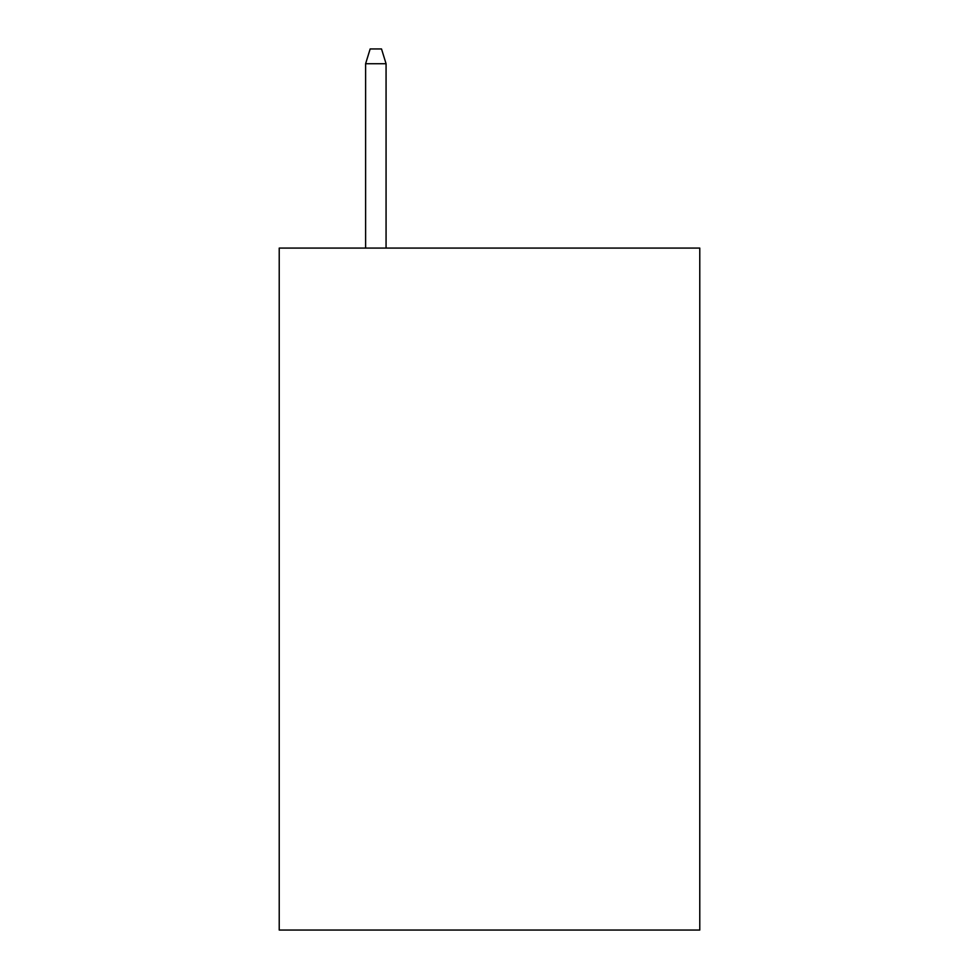 <?xml version="1.0" encoding="UTF-8"?>
<svg xmlns="http://www.w3.org/2000/svg" width="979" height="979" viewBox="0 0 979 979"><rect width="100%" height="100%" fill="white"/><g stroke="black" fill="none" stroke-linecap="round" stroke-linejoin="round"><path stroke-width="1.47" d="M699.777 248.079L699.777 930.05L279.223 930.05L279.223 248.079L699.777 248.079M386.069 248.079L386.069 63.721L365.608 63.721L365.608 248.079M365.608 63.721L370.16 48.95L381.516 48.95L386.069 63.721"/></g></svg>
